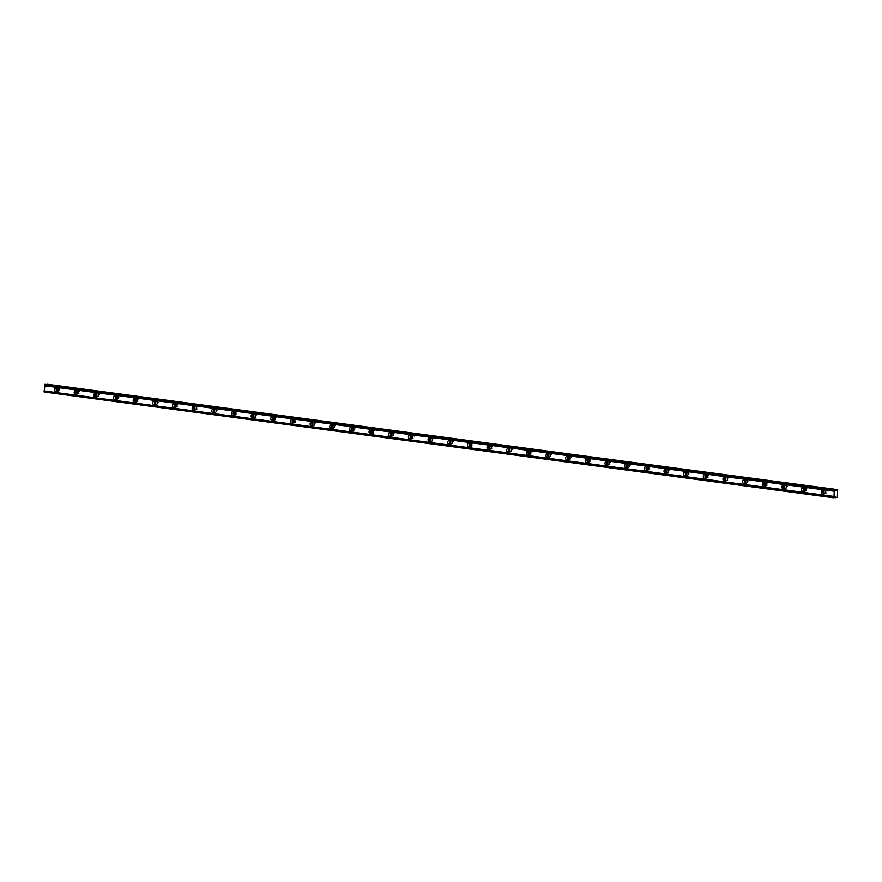 <?xml version="1.0" encoding="UTF-8"?>
<svg xmlns="http://www.w3.org/2000/svg" width="882" height="882" viewBox="0 0 882 882"><rect width="100%" height="100%" fill="white"/><g stroke="black" fill="none" stroke-linecap="round" stroke-linejoin="round"><path stroke-width="0.66" stroke-dasharray="4.41 3.31" d="M57.143 388.896A1.213 0.981 87 0 1 58.796 389.844A1.213 0.981 87 0 1 57.242 390.77M59.359 390.924A1.213 0.981 87 0 1 59.535 388.51A1.213 0.981 87 0 1 59.359 390.924M823.876 491.274A1.213 0.981 87 0 1 825.53 492.222A1.213 0.981 87 0 1 823.975 493.148M826.092 493.292A1.213 0.981 87 0 1 826.269 490.888A1.213 0.981 87 0 1 826.092 493.292M804.219 488.65A1.213 0.981 87 0 1 805.872 489.587A1.213 0.981 87 0 1 804.307 490.524M806.435 490.668A1.213 0.981 87 0 1 806.6 488.264A1.213 0.981 87 0 1 806.435 490.668M784.55 486.026A1.213 0.981 87 0 1 786.215 486.963A1.213 0.981 87 0 1 784.649 487.9M786.777 488.044A1.213 0.981 87 0 1 786.942 485.64A1.213 0.981 87 0 1 786.777 488.044M764.892 483.402A1.213 0.981 87 0 1 766.557 484.339A1.213 0.981 87 0 1 764.992 485.265M767.108 485.42A1.213 0.981 87 0 1 767.285 483.016A1.213 0.981 87 0 1 767.108 485.42M745.235 480.778A1.213 0.981 87 0 1 746.889 481.715A1.213 0.981 87 0 1 745.334 482.641M747.451 482.796A1.213 0.981 87 0 1 747.627 480.392A1.213 0.981 87 0 1 747.451 482.796M725.577 478.154A1.213 0.981 87 0 1 727.231 479.091A1.213 0.981 87 0 1 725.666 480.017M727.793 480.172A1.213 0.981 87 0 1 727.97 477.768A1.213 0.981 87 0 1 727.793 480.172M705.909 475.519A1.213 0.981 87 0 1 707.573 476.467A1.213 0.981 87 0 1 706.008 477.394M708.136 477.548A1.213 0.981 87 0 1 708.301 475.144A1.213 0.981 87 0 1 708.136 477.548M686.251 472.895A1.213 0.981 87 0 1 687.916 473.843A1.213 0.981 87 0 1 686.35 474.77M688.478 474.924A1.213 0.981 87 0 1 688.644 472.52A1.213 0.981 87 0 1 688.478 474.924M666.594 470.271A1.213 0.981 87 0 1 668.258 471.22A1.213 0.981 87 0 1 666.693 472.146M668.81 472.3A1.213 0.981 87 0 1 668.986 469.885A1.213 0.981 87 0 1 668.81 472.3M646.936 467.647A1.213 0.981 87 0 1 648.59 468.596A1.213 0.981 87 0 1 647.035 469.522M649.152 469.665A1.213 0.981 87 0 1 649.328 467.262A1.213 0.981 87 0 1 649.152 469.665M627.278 465.023A1.213 0.981 87 0 1 628.932 465.972A1.213 0.981 87 0 1 627.367 466.898M629.494 467.041A1.213 0.981 87 0 1 629.671 464.638A1.213 0.981 87 0 1 629.494 467.041M607.61 462.4A1.213 0.981 87 0 1 609.275 463.348A1.213 0.981 87 0 1 607.709 464.274M609.837 464.417A1.213 0.981 87 0 1 610.002 462.014A1.213 0.981 87 0 1 609.837 464.417M587.952 459.776A1.213 0.981 87 0 1 589.617 460.713A1.213 0.981 87 0 1 588.051 461.65M590.179 461.793A1.213 0.981 87 0 1 590.345 459.39A1.213 0.981 87 0 1 590.179 461.793M568.295 457.152A1.213 0.981 87 0 1 569.948 458.089A1.213 0.981 87 0 1 568.394 459.015M570.511 459.169A1.213 0.981 87 0 1 570.687 456.766A1.213 0.981 87 0 1 570.511 459.169M548.637 454.528A1.213 0.981 87 0 1 550.291 455.465A1.213 0.981 87 0 1 548.736 456.391M550.853 456.545A1.213 0.981 87 0 1 551.029 454.142A1.213 0.981 87 0 1 550.853 456.545M528.98 451.904A1.213 0.981 87 0 1 530.633 452.841A1.213 0.981 87 0 1 529.068 453.767M531.196 453.921A1.213 0.981 87 0 1 531.372 451.518A1.213 0.981 87 0 1 531.196 453.921M509.311 449.269A1.213 0.981 87 0 1 510.976 450.217A1.213 0.981 87 0 1 509.41 451.143M511.538 451.297A1.213 0.981 87 0 1 511.703 448.894A1.213 0.981 87 0 1 511.538 451.297M489.653 446.645A1.213 0.981 87 0 1 491.318 447.593A1.213 0.981 87 0 1 489.753 448.519M491.88 448.673A1.213 0.981 87 0 1 492.046 446.27A1.213 0.981 87 0 1 491.88 448.673M469.996 444.021A1.213 0.981 87 0 1 471.65 444.969A1.213 0.981 87 0 1 470.095 445.895M472.212 446.049A1.213 0.981 87 0 1 472.388 443.635A1.213 0.981 87 0 1 472.212 446.049M450.338 441.397A1.213 0.981 87 0 1 451.992 442.345A1.213 0.981 87 0 1 450.437 443.271M452.554 443.414A1.213 0.981 87 0 1 452.731 441.011A1.213 0.981 87 0 1 452.554 443.414M430.681 438.773A1.213 0.981 87 0 1 432.334 439.721A1.213 0.981 87 0 1 430.769 440.647M432.897 440.791A1.213 0.981 87 0 1 433.073 438.387A1.213 0.981 87 0 1 432.897 440.791M411.012 436.149A1.213 0.981 87 0 1 412.677 437.097A1.213 0.981 87 0 1 411.111 438.023M413.239 438.167A1.213 0.981 87 0 1 413.404 435.763A1.213 0.981 87 0 1 413.239 438.167M391.354 433.525A1.213 0.981 87 0 1 393.019 434.462A1.213 0.981 87 0 1 391.454 435.399M393.57 435.543A1.213 0.981 87 0 1 393.747 433.139A1.213 0.981 87 0 1 393.57 435.543M371.697 430.901A1.213 0.981 87 0 1 373.351 431.838A1.213 0.981 87 0 1 371.796 432.764M373.913 432.919A1.213 0.981 87 0 1 374.089 430.515A1.213 0.981 87 0 1 373.913 432.919M352.039 428.277A1.213 0.981 87 0 1 353.693 429.214A1.213 0.981 87 0 1 352.138 430.14M354.255 430.295A1.213 0.981 87 0 1 354.432 427.891A1.213 0.981 87 0 1 354.255 430.295M332.382 425.653A1.213 0.981 87 0 1 334.035 426.59A1.213 0.981 87 0 1 332.47 427.516M334.598 427.671A1.213 0.981 87 0 1 334.774 425.267A1.213 0.981 87 0 1 334.598 427.671M312.713 423.029A1.213 0.981 87 0 1 314.378 423.966A1.213 0.981 87 0 1 312.812 424.892M314.94 425.047A1.213 0.981 87 0 1 315.106 422.643A1.213 0.981 87 0 1 314.94 425.047M293.056 420.394A1.213 0.981 87 0 1 294.72 421.342A1.213 0.981 87 0 1 293.155 422.269M295.272 422.423A1.213 0.981 87 0 1 295.448 420.019A1.213 0.981 87 0 1 295.272 422.423M273.398 417.77A1.213 0.981 87 0 1 275.052 418.718A1.213 0.981 87 0 1 273.497 419.645M275.614 419.799A1.213 0.981 87 0 1 275.79 417.395A1.213 0.981 87 0 1 275.614 419.799M253.74 415.146A1.213 0.981 87 0 1 255.394 416.095A1.213 0.981 87 0 1 253.84 417.021M255.956 417.175A1.213 0.981 87 0 1 256.133 414.76A1.213 0.981 87 0 1 255.956 417.175M234.083 412.522A1.213 0.981 87 0 1 235.737 413.471A1.213 0.981 87 0 1 234.171 414.397M236.299 414.54A1.213 0.981 87 0 1 236.464 412.137A1.213 0.981 87 0 1 236.299 414.54M214.414 409.898A1.213 0.981 87 0 1 216.079 410.847A1.213 0.981 87 0 1 214.513 411.773M216.641 411.916A1.213 0.981 87 0 1 216.807 409.513A1.213 0.981 87 0 1 216.641 411.916M194.757 407.275A1.213 0.981 87 0 1 196.421 408.223A1.213 0.981 87 0 1 194.856 409.149M196.973 409.292A1.213 0.981 87 0 1 197.149 406.889A1.213 0.981 87 0 1 196.973 409.292M175.099 404.651A1.213 0.981 87 0 1 176.753 405.588A1.213 0.981 87 0 1 175.198 406.525M177.315 406.668A1.213 0.981 87 0 1 177.491 404.265A1.213 0.981 87 0 1 177.315 406.668M155.441 402.027A1.213 0.981 87 0 1 157.095 402.964A1.213 0.981 87 0 1 155.541 403.89M157.657 404.044A1.213 0.981 87 0 1 157.834 401.641A1.213 0.981 87 0 1 157.657 404.044M135.784 399.403A1.213 0.981 87 0 1 137.438 400.34A1.213 0.981 87 0 1 135.872 401.266M138 401.42A1.213 0.981 87 0 1 138.165 399.017A1.213 0.981 87 0 1 138 401.42M116.115 396.779A1.213 0.981 87 0 1 117.78 397.716A1.213 0.981 87 0 1 116.215 398.642M118.342 398.796A1.213 0.981 87 0 1 118.508 396.393A1.213 0.981 87 0 1 118.342 398.796M96.458 394.144A1.213 0.981 87 0 1 98.123 395.092A1.213 0.981 87 0 1 96.557 396.018M98.674 396.172A1.213 0.981 87 0 1 98.85 393.769A1.213 0.981 87 0 1 98.674 396.172M76.8 391.52A1.213 0.981 87 0 1 78.454 392.468A1.213 0.981 87 0 1 76.899 393.394M79.016 393.548A1.213 0.981 87 0 1 79.193 391.145A1.213 0.981 87 0 1 79.016 393.548M56.9 391.332A1.918 1.566 -93 0 0 59.37 389.866A1.918 1.566 -93 0 0 56.746 388.378M823.634 493.7A1.918 1.566 -93 0 0 826.103 492.244A1.918 1.566 -93 0 0 823.479 490.756M803.965 491.076A1.918 1.566 -93 0 0 806.446 489.62A1.918 1.566 -93 0 0 803.822 488.132M784.307 488.452A1.918 1.566 -93 0 0 786.788 486.996A1.918 1.566 -93 0 0 784.153 485.508M764.65 485.828A1.918 1.566 -93 0 0 767.131 484.361A1.918 1.566 -93 0 0 764.496 482.873M744.992 483.204A1.918 1.566 -93 0 0 747.473 481.737A1.918 1.566 -93 0 0 744.838 480.249M725.335 480.58A1.918 1.566 -93 0 0 727.804 479.113A1.918 1.566 -93 0 0 725.18 477.625M705.666 477.956A1.918 1.566 -93 0 0 708.147 476.489A1.918 1.566 -93 0 0 705.523 475.001M686.009 475.332A1.918 1.566 -93 0 0 688.489 473.866A1.918 1.566 -93 0 0 685.854 472.377M666.351 472.708A1.918 1.566 -93 0 0 668.832 471.242A1.918 1.566 -93 0 0 666.197 469.753M646.693 470.084A1.918 1.566 -93 0 0 649.174 468.618A1.918 1.566 -93 0 0 646.539 467.129M627.036 467.46A1.918 1.566 -93 0 0 629.505 465.994A1.918 1.566 -93 0 0 626.882 464.505M607.367 464.825A1.918 1.566 -93 0 0 609.848 463.37A1.918 1.566 -93 0 0 607.224 461.881M587.71 462.201A1.918 1.566 -93 0 0 590.19 460.746A1.918 1.566 -93 0 0 587.555 459.257M568.052 459.577A1.918 1.566 -93 0 0 570.533 458.111A1.918 1.566 -93 0 0 567.898 456.622M548.395 456.953A1.918 1.566 -93 0 0 550.864 455.487A1.918 1.566 -93 0 0 548.24 453.998M528.737 454.329A1.918 1.566 -93 0 0 531.207 452.863A1.918 1.566 -93 0 0 528.583 451.375M509.068 451.705A1.918 1.566 -93 0 0 511.549 450.239A1.918 1.566 -93 0 0 508.914 448.751M489.411 449.081A1.918 1.566 -93 0 0 491.891 447.615A1.918 1.566 -93 0 0 489.256 446.127M469.753 446.457A1.918 1.566 -93 0 0 472.234 444.991A1.918 1.566 -93 0 0 469.599 443.503M450.096 443.833A1.918 1.566 -93 0 0 452.565 442.367A1.918 1.566 -93 0 0 449.941 440.879M430.438 441.209A1.918 1.566 -93 0 0 432.908 439.743A1.918 1.566 -93 0 0 430.284 438.255M410.769 438.575A1.918 1.566 -93 0 0 413.25 437.119A1.918 1.566 -93 0 0 410.615 435.631M391.112 435.951A1.918 1.566 -93 0 0 393.593 434.495A1.918 1.566 -93 0 0 390.958 433.007M371.454 433.327A1.918 1.566 -93 0 0 373.935 431.86A1.918 1.566 -93 0 0 371.3 430.372M351.797 430.703A1.918 1.566 -93 0 0 354.266 429.236A1.918 1.566 -93 0 0 351.642 427.748M332.139 428.079A1.918 1.566 -93 0 0 334.609 426.612A1.918 1.566 -93 0 0 331.985 425.124M312.471 425.455A1.918 1.566 -93 0 0 314.951 423.988A1.918 1.566 -93 0 0 312.316 422.5M292.813 422.831A1.918 1.566 -93 0 0 295.294 421.364A1.918 1.566 -93 0 0 292.659 419.876M273.155 420.207A1.918 1.566 -93 0 0 275.636 418.741A1.918 1.566 -93 0 0 273.001 417.252M253.498 417.583A1.918 1.566 -93 0 0 255.967 416.117A1.918 1.566 -93 0 0 253.343 414.628M233.829 414.959A1.918 1.566 -93 0 0 236.31 413.493A1.918 1.566 -93 0 0 233.686 412.004M214.172 412.335A1.918 1.566 -93 0 0 216.652 410.869A1.918 1.566 -93 0 0 214.017 409.38M194.514 409.7A1.918 1.566 -93 0 0 196.995 408.245A1.918 1.566 -93 0 0 194.36 406.756M174.857 407.076A1.918 1.566 -93 0 0 177.337 405.621A1.918 1.566 -93 0 0 174.702 404.132M155.199 404.452A1.918 1.566 -93 0 0 157.669 402.986A1.918 1.566 -93 0 0 155.045 401.497M135.53 401.828A1.918 1.566 -93 0 0 138.011 400.362A1.918 1.566 -93 0 0 135.387 398.873M115.873 399.204A1.918 1.566 -93 0 0 118.353 397.738A1.918 1.566 -93 0 0 115.718 396.25M96.215 396.58A1.918 1.566 -93 0 0 98.696 395.114A1.918 1.566 -93 0 0 96.061 393.626M76.558 393.956A1.918 1.566 -93 0 0 79.038 392.49A1.918 1.566 -93 0 0 76.403 391.002M837.9 490.094L48.234 384.651L47.727 391.718L46.459 392.258L45.996 391.024L44.298 392.369M47.727 391.718L837.393 497.161M45.158 384.343L835.188 490.149L45.533 384.717L46.36 385.533L46.9 384.574M47.419 392.203L837.084 497.646M46.459 392.258L834.504 497.481M45.015 391.939L834.681 497.371M834.923 489.874L45.258 384.442M44.695 392.247L834.372 497.68M44.585 392.358L834.262 497.79M835.541 496.522L45.875 391.09M46.272 385.478L835.938 490.921M835.717 490.679L46.603 385.324M46.184 391.211L835.463 496.599M59.381 388.51L57.749 388.598M826.114 490.888L824.483 490.965M806.457 488.264L804.825 488.341M786.799 485.629L785.167 485.717M767.142 483.005L765.499 483.093M747.473 480.381L745.841 480.47M727.815 477.757L726.184 477.846M708.158 475.133L706.526 475.222M688.5 472.509L686.869 472.598M668.832 469.885L667.2 469.974M649.174 467.262L647.542 467.339M629.516 464.638L627.885 464.715M609.859 462.014L608.227 462.091M590.201 459.379L588.57 459.467M570.533 456.755L568.901 456.843M550.875 454.131L549.243 454.219M531.218 451.507L529.586 451.595M511.56 448.883L509.928 448.971M491.902 446.259L490.26 446.347M472.234 443.635L470.602 443.723M452.576 441.011L450.945 441.099M432.919 438.387L431.287 438.464M413.261 435.763L411.629 435.84M393.604 433.139L391.961 433.216M373.935 430.504L372.303 430.592M354.277 427.88L352.646 427.968M334.62 425.256L332.988 425.345M314.962 422.632L313.33 422.721M295.305 420.008L293.662 420.097M275.636 417.384L274.004 417.473M255.978 414.76L254.347 414.849M236.321 412.137L234.689 412.214M216.663 409.513L215.032 409.59M197.006 406.889L195.363 406.966M177.337 404.254L175.705 404.342M157.68 401.63L156.048 401.718M138.022 399.006L136.39 399.094M118.364 396.382L116.733 396.47M98.707 393.758L97.064 393.846M79.038 391.134L77.407 391.222M57.716 387.893L55.731 387.992M824.449 490.26L822.465 490.37M804.781 487.636L802.807 487.746M785.123 485.012L783.139 485.122M765.466 482.388L763.481 482.487M745.808 479.764L743.824 479.863M726.151 477.14L724.166 477.239M706.482 474.516L704.509 474.615M686.824 471.892L684.84 471.991M667.167 469.268L665.182 469.367M647.509 466.644L645.525 466.743M627.852 464.009L625.867 464.119M608.183 461.385L606.199 461.495M588.526 458.761L586.541 458.872M568.868 456.137L566.883 456.237M549.21 453.513L547.226 453.613M529.553 450.889L527.568 450.989M509.884 448.265L507.9 448.365M490.227 445.642L488.242 445.741M470.569 443.018L468.585 443.117M450.911 440.394L448.927 440.493M431.254 437.759L429.269 437.869M411.585 435.135L409.601 435.245M391.928 432.511L389.943 432.621M372.27 429.887L370.286 429.997M352.613 427.263L350.628 427.362M332.955 424.639L330.971 424.738M313.286 422.015L311.302 422.114M293.629 419.391L291.644 419.49M273.971 416.767L271.987 416.866M254.314 414.143L252.329 414.242M234.656 411.519L232.672 411.618M214.988 408.884L213.003 408.994M195.33 406.26L193.345 406.37M175.672 403.636L173.688 403.747M156.015 401.012L154.03 401.112M136.346 398.388L134.373 398.488M116.689 395.764L114.704 395.864M97.031 393.14L95.047 393.24M77.373 390.517L75.389 390.616M59.513 390.924L57.87 391.013M826.247 493.303L824.604 493.391M806.578 490.679L804.946 490.756M786.92 488.055L785.289 488.132M767.263 485.431L765.631 485.508M747.605 482.796L745.974 482.884M727.937 480.172L726.305 480.26M708.279 477.548L706.647 477.636M688.622 474.924L686.99 475.012M668.964 472.3L667.332 472.388M649.306 469.676L647.664 469.764M629.638 467.052L628.006 467.14M609.98 464.428L608.348 464.505M590.323 461.804L588.691 461.881M570.665 459.18L569.033 459.257M551.007 456.545L549.365 456.633M531.339 453.921L529.707 454.01M511.681 451.297L510.05 451.386M492.024 448.673L490.392 448.762M472.366 446.049L470.734 446.138M452.709 443.425L451.066 443.514M433.04 440.802L431.408 440.89M413.382 438.178L411.751 438.266M393.725 435.554L392.093 435.631M374.067 432.93L372.436 433.007M354.41 430.306L352.767 430.383M334.741 427.671L333.109 427.759M315.083 425.047L313.452 425.135M295.426 422.423L293.794 422.511M275.768 419.799L274.137 419.887M256.111 417.175L254.468 417.263M236.442 414.551L234.81 414.639M216.785 411.927L215.153 412.015M197.127 409.303L195.495 409.38M177.469 406.679L175.838 406.756M157.812 404.055L156.169 404.132M138.143 401.42L136.512 401.508M118.486 398.796L116.854 398.885M98.828 396.172L97.196 396.261M79.171 393.548L77.539 393.637M57.914 391.718L55.93 391.817M824.648 494.085L822.663 494.196M804.979 491.461L803.006 491.572M785.322 488.837L783.337 488.948M765.664 486.214L763.68 486.313M746.007 483.59L744.022 483.689M726.349 480.966L724.365 481.065M706.68 478.342L704.707 478.441M687.023 475.718L685.038 475.817M667.365 473.094L665.381 473.193M647.708 470.47L645.723 470.569M628.05 467.835L626.066 467.945M608.382 465.211L606.397 465.321M588.724 462.587L586.739 462.697M569.066 459.963L567.082 460.073M549.409 457.339L547.424 457.438M529.751 454.715L527.767 454.814M510.083 452.091L508.098 452.19M490.425 449.467L488.441 449.566M470.768 446.843L468.783 446.942M451.11 444.219L449.125 444.319M431.452 441.595L429.468 441.695M411.784 438.96L409.799 439.071M392.126 436.336L390.142 436.447M372.469 433.712L370.484 433.823M352.811 431.089L350.827 431.188M333.153 428.465L331.169 428.564M313.485 425.841L311.5 425.94M293.827 423.217L291.843 423.316M274.17 420.593L272.185 420.692M254.512 417.969L252.528 418.068M234.855 415.345L232.87 415.444M215.186 412.71L213.201 412.82M195.528 410.086L193.544 410.196M175.871 407.462L173.886 407.572M156.213 404.838L154.229 404.948M136.545 402.214L134.571 402.313M116.887 399.59L114.903 399.689M97.229 396.966L95.245 397.065M77.572 394.342L75.587 394.441M46.36 385.533L836.037 490.965M46.018 391.024L835.684 496.467"/><path stroke-width="1.32" d="M57.242 390.77A1.213 0.981 87 0 1 57.143 388.896M823.975 493.148A1.213 0.981 87 0 1 823.876 491.274M804.307 490.524A1.213 0.981 87 0 1 804.219 488.65M784.649 487.9A1.213 0.981 87 0 1 784.55 486.026M764.992 485.265A1.213 0.981 87 0 1 764.892 483.402M745.334 482.641A1.213 0.981 87 0 1 745.235 480.778M725.666 480.017A1.213 0.981 87 0 1 725.577 478.154M706.008 477.394A1.213 0.981 87 0 1 705.909 475.519M686.35 474.77A1.213 0.981 87 0 1 686.251 472.895M666.693 472.146A1.213 0.981 87 0 1 666.594 470.271M647.035 469.522A1.213 0.981 87 0 1 646.936 467.647M627.367 466.898A1.213 0.981 87 0 1 627.278 465.023M607.709 464.274A1.213 0.981 87 0 1 607.61 462.4M588.051 461.65A1.213 0.981 87 0 1 587.952 459.776M568.394 459.015A1.213 0.981 87 0 1 568.295 457.152M548.736 456.391A1.213 0.981 87 0 1 548.637 454.528M529.068 453.767A1.213 0.981 87 0 1 528.98 451.904M509.41 451.143A1.213 0.981 87 0 1 509.311 449.269M489.753 448.519A1.213 0.981 87 0 1 489.653 446.645M470.095 445.895A1.213 0.981 87 0 1 469.996 444.021M450.437 443.271A1.213 0.981 87 0 1 450.338 441.397M430.769 440.647A1.213 0.981 87 0 1 430.681 438.773M411.111 438.023A1.213 0.981 87 0 1 411.012 436.149M391.454 435.399A1.213 0.981 87 0 1 391.354 433.525M371.796 432.764A1.213 0.981 87 0 1 371.697 430.901M352.138 430.14A1.213 0.981 87 0 1 352.039 428.277M332.47 427.516A1.213 0.981 87 0 1 332.382 425.653M312.812 424.892A1.213 0.981 87 0 1 312.713 423.029M293.155 422.269A1.213 0.981 87 0 1 293.056 420.394M273.497 419.645A1.213 0.981 87 0 1 273.398 417.77M253.84 417.021A1.213 0.981 87 0 1 253.74 415.146M234.171 414.397A1.213 0.981 87 0 1 234.083 412.522M214.513 411.773A1.213 0.981 87 0 1 214.414 409.898M194.856 409.149A1.213 0.981 87 0 1 194.757 407.275M175.198 406.525A1.213 0.981 87 0 1 175.099 404.651M155.541 403.89A1.213 0.981 87 0 1 155.441 402.027M135.872 401.266A1.213 0.981 87 0 1 135.784 399.403M116.215 398.642A1.213 0.981 87 0 1 116.115 396.779M96.557 396.018A1.213 0.981 87 0 1 96.458 394.144M76.899 393.394A1.213 0.981 87 0 1 76.8 391.52M55.963 388.003A1.918 1.566 -93 0 0 55.93 391.817A1.918 1.566 -93 0 0 55.963 388.003M56.746 388.378A1.918 1.566 -93 0 0 56.9 391.332M822.697 490.381A1.918 1.566 -93 0 0 822.663 494.196A1.918 1.566 -93 0 0 822.697 490.381M823.479 490.756A1.918 1.566 -93 0 0 823.634 493.7M803.039 487.757A1.918 1.566 -93 0 0 803.006 491.572A1.918 1.566 -93 0 0 803.039 487.757M803.822 488.132A1.918 1.566 -93 0 0 803.965 491.076M783.381 485.122A1.918 1.566 -93 0 0 783.337 488.948A1.918 1.566 -93 0 0 783.381 485.122M784.153 485.508A1.918 1.566 -93 0 0 784.307 488.452M763.724 482.498A1.918 1.566 -93 0 0 763.68 486.313A1.918 1.566 -93 0 0 763.724 482.498M764.496 482.873A1.918 1.566 -93 0 0 764.65 485.828M744.055 479.874A1.918 1.566 -93 0 0 744.022 483.689A1.918 1.566 -93 0 0 744.055 479.874M744.838 480.249A1.918 1.566 -93 0 0 744.992 483.204M724.398 477.25A1.918 1.566 -93 0 0 724.365 481.065A1.918 1.566 -93 0 0 724.398 477.25M725.18 477.625A1.918 1.566 -93 0 0 725.335 480.58M704.74 474.626A1.918 1.566 -93 0 0 704.707 478.441A1.918 1.566 -93 0 0 704.74 474.626M705.523 475.001A1.918 1.566 -93 0 0 705.666 477.956M685.082 472.002A1.918 1.566 -93 0 0 685.038 475.817A1.918 1.566 -93 0 0 685.082 472.002M685.854 472.377A1.918 1.566 -93 0 0 686.009 475.332M665.414 469.378A1.918 1.566 -93 0 0 665.381 473.193A1.918 1.566 -93 0 0 665.414 469.378M666.197 469.753A1.918 1.566 -93 0 0 666.351 472.708M645.756 466.754A1.918 1.566 -93 0 0 645.723 470.569A1.918 1.566 -93 0 0 645.756 466.754M646.539 467.129A1.918 1.566 -93 0 0 646.693 470.084M626.099 464.13A1.918 1.566 -93 0 0 626.066 467.945A1.918 1.566 -93 0 0 626.099 464.13M626.882 464.505A1.918 1.566 -93 0 0 627.036 467.46M606.441 461.507A1.918 1.566 -93 0 0 606.397 465.321A1.918 1.566 -93 0 0 606.441 461.507M607.224 461.881A1.918 1.566 -93 0 0 607.367 464.825M586.784 458.872A1.918 1.566 -93 0 0 586.739 462.697A1.918 1.566 -93 0 0 586.784 458.872M587.555 459.257A1.918 1.566 -93 0 0 587.71 462.201M567.115 456.248A1.918 1.566 -93 0 0 567.082 460.073A1.918 1.566 -93 0 0 567.115 456.248M567.898 456.622A1.918 1.566 -93 0 0 568.052 459.577M547.457 453.624A1.918 1.566 -93 0 0 547.424 457.438A1.918 1.566 -93 0 0 547.457 453.624M548.24 453.998A1.918 1.566 -93 0 0 548.395 456.953M527.8 451A1.918 1.566 -93 0 0 527.767 454.814A1.918 1.566 -93 0 0 527.8 451M528.583 451.375A1.918 1.566 -93 0 0 528.737 454.329M508.142 448.376A1.918 1.566 -93 0 0 508.098 452.19A1.918 1.566 -93 0 0 508.142 448.376M508.914 448.751A1.918 1.566 -93 0 0 509.068 451.705M488.485 445.752A1.918 1.566 -93 0 0 488.441 449.566A1.918 1.566 -93 0 0 488.485 445.752M489.256 446.127A1.918 1.566 -93 0 0 489.411 449.081M468.816 443.128A1.918 1.566 -93 0 0 468.783 446.942A1.918 1.566 -93 0 0 468.816 443.128M469.599 443.503A1.918 1.566 -93 0 0 469.753 446.457M449.159 440.504A1.918 1.566 -93 0 0 449.125 444.319A1.918 1.566 -93 0 0 449.159 440.504M449.941 440.879A1.918 1.566 -93 0 0 450.096 443.833M429.501 437.88A1.918 1.566 -93 0 0 429.468 441.695A1.918 1.566 -93 0 0 429.501 437.88M430.284 438.255A1.918 1.566 -93 0 0 430.438 441.209M409.843 435.256A1.918 1.566 -93 0 0 409.799 439.071A1.918 1.566 -93 0 0 409.843 435.256M410.615 435.631A1.918 1.566 -93 0 0 410.769 438.575M390.186 432.621A1.918 1.566 -93 0 0 390.142 436.447A1.918 1.566 -93 0 0 390.186 432.621M390.958 433.007A1.918 1.566 -93 0 0 391.112 435.951M370.517 429.997A1.918 1.566 -93 0 0 370.484 433.823A1.918 1.566 -93 0 0 370.517 429.997M371.3 430.372A1.918 1.566 -93 0 0 371.454 433.327M350.86 427.373A1.918 1.566 -93 0 0 350.827 431.188A1.918 1.566 -93 0 0 350.86 427.373M351.642 427.748A1.918 1.566 -93 0 0 351.797 430.703M331.202 424.749A1.918 1.566 -93 0 0 331.169 428.564A1.918 1.566 -93 0 0 331.202 424.749M331.985 425.124A1.918 1.566 -93 0 0 332.139 428.079M311.544 422.125A1.918 1.566 -93 0 0 311.5 425.94A1.918 1.566 -93 0 0 311.544 422.125M312.316 422.5A1.918 1.566 -93 0 0 312.471 425.455M291.887 419.501A1.918 1.566 -93 0 0 291.843 423.316A1.918 1.566 -93 0 0 291.887 419.501M292.659 419.876A1.918 1.566 -93 0 0 292.813 422.831M272.218 416.877A1.918 1.566 -93 0 0 272.185 420.692A1.918 1.566 -93 0 0 272.218 416.877M273.001 417.252A1.918 1.566 -93 0 0 273.155 420.207M252.561 414.253A1.918 1.566 -93 0 0 252.528 418.068A1.918 1.566 -93 0 0 252.561 414.253M253.343 414.628A1.918 1.566 -93 0 0 253.498 417.583M232.903 411.629A1.918 1.566 -93 0 0 232.87 415.444A1.918 1.566 -93 0 0 232.903 411.629M233.686 412.004A1.918 1.566 -93 0 0 233.829 414.959M213.246 409.005A1.918 1.566 -93 0 0 213.201 412.82A1.918 1.566 -93 0 0 213.246 409.005M214.017 409.38A1.918 1.566 -93 0 0 214.172 412.335M193.588 406.382A1.918 1.566 -93 0 0 193.544 410.196A1.918 1.566 -93 0 0 193.588 406.382M194.36 406.756A1.918 1.566 -93 0 0 194.514 409.7M173.919 403.747A1.918 1.566 -93 0 0 173.886 407.572A1.918 1.566 -93 0 0 173.919 403.747M174.702 404.132A1.918 1.566 -93 0 0 174.857 407.076M154.262 401.123A1.918 1.566 -93 0 0 154.229 404.948A1.918 1.566 -93 0 0 154.262 401.123M155.045 401.497A1.918 1.566 -93 0 0 155.199 404.452M134.604 398.499A1.918 1.566 -93 0 0 134.571 402.313A1.918 1.566 -93 0 0 134.604 398.499M135.387 398.873A1.918 1.566 -93 0 0 135.53 401.828M114.947 395.875A1.918 1.566 -93 0 0 114.903 399.689A1.918 1.566 -93 0 0 114.947 395.875M115.718 396.25A1.918 1.566 -93 0 0 115.873 399.204M95.289 393.251A1.918 1.566 -93 0 0 95.245 397.065A1.918 1.566 -93 0 0 95.289 393.251M96.061 393.626A1.918 1.566 -93 0 0 96.215 396.58M75.62 390.627A1.918 1.566 -93 0 0 75.587 394.441A1.918 1.566 -93 0 0 75.62 390.627M76.403 391.002A1.918 1.566 -93 0 0 76.558 393.956M837.657 489.631L836.698 489.675L836.037 490.965L834.835 489.775L834.284 490.194L833.964 497.812L835.662 496.467L836.125 497.691L837.393 497.161L837.657 489.631L46.9 384.574M833.964 497.812L44.1 391.994L44.177 390.98L833.843 496.423M834.835 489.775L45.158 384.343L44.177 390.98M833.777 497.338L44.111 391.895M44.541 385.765L834.218 491.208M44.607 384.85L834.284 490.282M47.033 384.243L836.698 489.675M834.504 497.481L836.125 497.691M833.766 497.437L44.1 391.994M44.618 384.75L834.284 490.194M44.872 384.354L834.537 489.797M836.268 490.756L835.717 490.679"/></g></svg>
